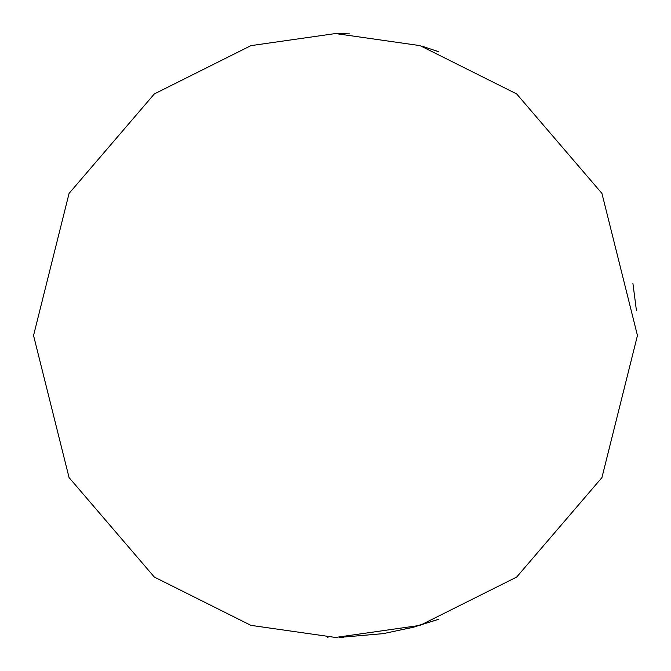 <?xml version="1.0" encoding="UTF-8"?>
<svg xmlns="http://www.w3.org/2000/svg" width="671" height="671" viewBox="0 0 671 671"><rect width="100%" height="100%" fill="white"/><g stroke="black" fill="none" stroke-linecap="round" stroke-linejoin="round"><path stroke-width="1.01" d="M438.666 51.717L422.42 46.333M349.742 33.886L335.5 33.55L420.046 45.628L516.67 93.94L601.929 193.407L637.45 335.5L601.929 477.593L516.67 577.06L420.046 625.372L335.5 637.45L250.954 625.372L154.33 577.06L69.071 477.593L33.55 335.5L69.071 193.407L154.33 93.94L250.954 45.628L335.5 33.55M339.291 637.425L383.326 633.634L413.772 627.125L438.666 619.283L408.228 628.559M343.669 637.341L342.227 637.375M636.402 310.337L632.912 283.372M327.985 637.358L327.44 637.341"/></g></svg>
